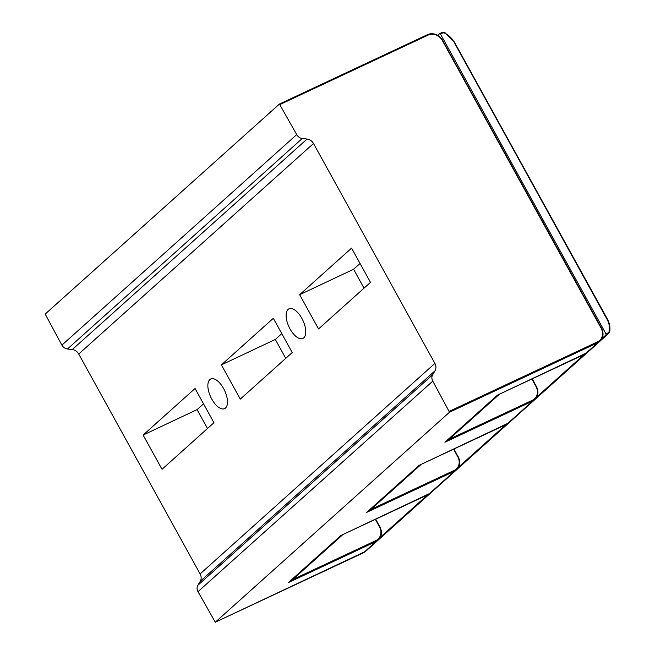 <?xml version="1.0" encoding="UTF-8"?>
<svg xmlns="http://www.w3.org/2000/svg" width="655" height="655" viewBox="0 0 655 655"><rect width="100%" height="100%" fill="white"/><g stroke="black" fill="none" stroke-linecap="round" stroke-linejoin="round"><path stroke-width="0.98" d="M437.761 35.321L439.8 33.503L440.422 33.962L605.99 333.894L607.57 333.149L607.66 334.091L601.118 339.961M602.027 338.471L606.08 334.828L605.99 333.894M380.399 537.19L427.584 494.877M458.664 467.015L505.848 424.702M536.928 396.84L584.113 354.527M143.118 435.051L195.059 388.481L213.956 422.721L162.022 469.291L143.118 435.051L197.057 409.621L207.488 428.517M221.382 364.876L273.323 318.305L292.22 352.546L240.287 399.116L221.382 364.876L275.321 339.446L285.752 358.342M299.646 294.701L351.579 248.13L370.484 282.37L318.543 328.941L299.646 294.701L353.585 269.27L364.016 288.167M61.906 345.144L45.187 314.072L279.448 104.03L296.699 134.619A6.828 5.969 48.1 0 0 302.266 138.475L67.473 349A6.828 5.969 48.1 0 1 61.906 345.144L296.699 134.619M208.716 391.592A16.359 7.672 64.9 0 1 210.73 378.991A16.359 7.672 64.9 0 1 224.616 390.544A16.359 7.672 64.9 0 1 224.608 408.605A16.359 7.672 64.9 0 1 216.273 405.281A16.359 7.672 64.9 0 1 208.716 391.592M197.892 585.251A6.828 5.969 48.1 0 0 197.99 591.661L215.29 622.217L449.51 412.208L432.783 381.136A6.828 5.969 48.1 0 1 432.677 374.726L197.892 585.251L200.225 581.329A7.885 6.894 48.1 0 0 200.102 573.919L78.715 354.019A7.885 6.894 48.1 0 0 72.287 349.565L67.473 349M432.677 374.726L435.01 370.804A7.885 6.894 48.1 0 0 434.895 363.402L313.499 143.502A7.885 6.894 48.1 0 0 307.072 139.048L302.266 138.475M286.98 321.417A16.359 7.672 64.9 0 1 288.994 308.816A16.359 7.672 64.9 0 1 302.88 320.369A16.359 7.672 64.9 0 1 302.872 338.43A16.359 7.672 64.9 0 1 294.537 335.114A16.359 7.672 64.9 0 1 286.98 321.417M375.716 519.186L379.81 526.808A11.823 10.341 -131.9 0 1 378.246 540.039A11.823 10.341 -131.9 0 1 376.027 541.505L288.397 582.573L292.719 579.56M341.697 535.119L428.444 494.468M453.981 449.011L458.074 456.633A11.823 10.341 -131.9 0 1 456.51 469.864A11.823 10.341 -131.9 0 1 454.292 471.33L366.661 512.398L370.984 509.385M419.961 464.944L506.7 424.293M532.237 378.836L536.339 386.458A11.823 10.341 -131.9 0 1 534.775 399.689A11.823 10.341 -131.9 0 1 532.556 401.163L444.925 442.223L449.248 439.21M498.226 394.769L585.062 354.077L597.655 342.786A11.823 10.341 48.1 0 0 599.874 341.32A11.823 10.341 48.1 0 0 601.437 328.081L442.674 40.479M353.585 269.27L360.053 263.474M275.321 339.446L281.789 333.649M197.057 409.621L203.525 403.824M375.34 519.366L379.466 526.841A11.037 9.653 -131.9 0 1 375.929 540.563L292.76 579.544M453.596 449.191L457.73 456.674A11.037 9.653 -131.9 0 1 454.193 470.396L371.017 509.369M531.86 379.016L535.995 386.499A11.037 9.653 -131.9 0 1 532.458 400.221L449.281 439.194M375.929 540.563L376.027 541.505L363.435 552.795A11.823 10.341 48.1 0 0 365.654 551.33L378.246 540.039C381.832 536.355 382.373 531.917 379.875 526.718L379.466 526.841M215.29 622.217L363.337 552.845M449.412 411.266L597.557 341.844A11.037 9.653 48.1 0 0 601.093 328.122L442.33 40.52A11.037 9.653 48.1 0 0 428.206 35.067L427.592 34.609L279.497 104.022M200.102 573.919L434.895 363.402M313.499 143.502L78.715 354.019M435.01 370.804L200.225 581.329M428.206 35.067L280.062 104.489M432.783 381.136L197.99 591.661M307.072 139.048L72.287 349.565M449.51 412.208L597.655 342.786L597.557 341.844M444.925 442.223L497.432 395.137M532.458 400.221L532.556 401.163L506.798 424.252A11.823 10.341 48.1 0 0 509.017 422.786L419.568 465.14M366.661 512.398L419.167 465.312M454.193 470.396L454.292 471.33L428.534 494.427A11.823 10.341 48.1 0 0 430.753 492.961L341.304 535.307M288.397 582.573L340.911 535.487M430.753 492.961L456.51 469.864C460.097 466.18 460.637 461.742 458.132 456.543L457.73 456.674M509.017 422.786L534.775 399.689C538.361 396.013 538.901 391.567 536.396 386.368L535.995 386.499M584.964 354.126L585.062 354.077A11.823 10.341 -131.9 0 0 587.281 352.611L497.833 394.965M601.093 328.122L601.495 327.999C604 333.198 603.46 337.636 599.874 341.32L587.281 352.611M442.33 40.52L442.731 40.397C438.727 34.437 433.684 32.504 427.592 34.609L279.448 104.03M442.633 40.397A11.823 10.341 48.1 0 0 427.641 34.6M606.08 334.828L607.66 334.091A4.732 4.135 48.1 0 0 608.552 333.501A4.732 4.135 48.1 0 0 609.764 331.143L609.813 331.053C610.321 326.951 609.51 322.956 607.406 319.067L607.349 319.157A19.339 16.907 48.1 0 1 609.789 330.947M585.799 353.7L536.019 398.33M507.535 423.867L457.755 468.505M429.271 494.042L379.491 538.68M607.57 333.149A3.938 3.447 48.1 0 0 609.322 330.693A18.545 16.219 48.1 0 0 607.005 319.198L453.907 41.863A18.545 16.219 48.1 0 0 445.187 33.364A3.938 3.447 48.1 0 0 441.994 33.225L440.422 33.962M441.994 33.225L441.38 32.766L439.849 33.487M609.322 330.693L609.813 331.053L608.552 333.501L600.381 340.821M607.005 319.198L607.406 319.067L454.251 41.822M453.907 41.863L445.163 32.963A4.732 4.135 48.1 0 0 441.429 32.75M445.187 33.364L445.261 32.922L441.38 32.766L439.8 33.503M215.241 622.25L365.654 551.33M342.933 534.554L292.384 579.871M421.19 464.379L370.648 509.696M499.454 394.204L448.912 439.521M586.741 353.061L535.282 399.198M508.476 423.236L457.018 469.373M430.212 493.411L378.762 539.548"/></g></svg>
